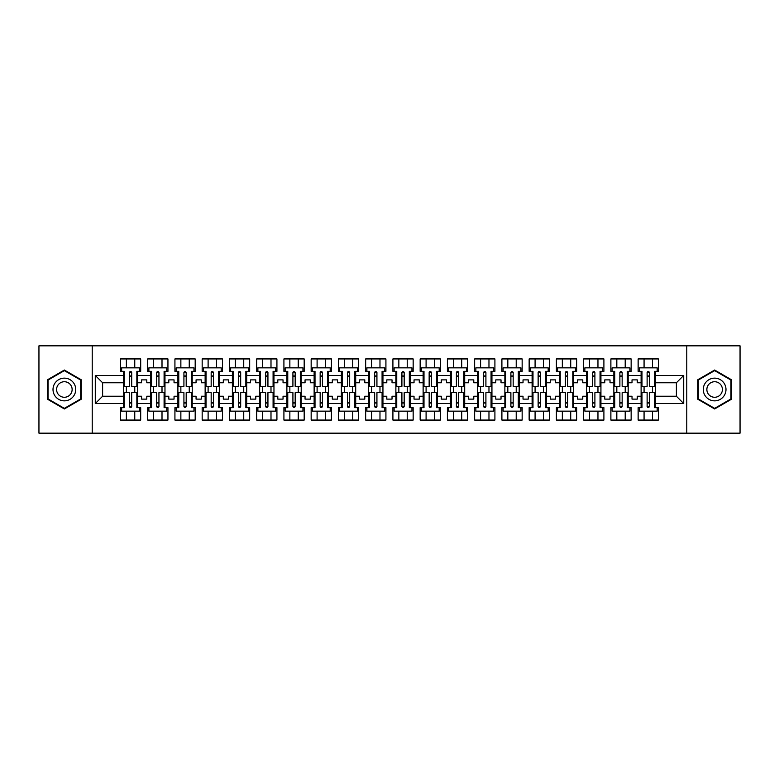 <?xml version="1.0" encoding="UTF-8"?>
<svg xmlns="http://www.w3.org/2000/svg" width="779" height="779" viewBox="0 0 779 779"><rect width="100%" height="100%" fill="white"/><g stroke="black" fill="none" stroke-linecap="round" stroke-linejoin="round"><path stroke-width="1.17" d="M686.776 345.837L38.95 345.837L38.95 433.163L740.05 433.163L740.05 345.837L686.776 345.837L686.776 433.163M628.176 396.229L632.022 396.229L632.022 399.111L637.261 399.111L637.261 396.229L641.107 396.229L641.107 382.771L637.261 382.771L637.261 379.889L632.022 379.889L632.022 382.771L628.176 382.771L628.176 403.561L641.107 403.561L641.107 407.66L638.137 407.66L638.137 420.066L658.391 420.066L658.391 407.66L655.421 407.66L655.421 396.229L676.386 396.229L676.386 382.771L655.421 382.771L655.421 396.229M600.93 396.229L604.777 396.229L604.777 399.111L610.015 399.111L610.015 396.229L613.852 396.229L613.852 382.771L610.015 382.771L610.015 379.889L604.777 379.889L604.777 382.771L600.93 382.771L600.93 403.561L613.852 403.561L613.852 407.66L610.882 407.66L610.882 420.066L631.146 420.066L631.146 407.66L628.176 407.66L628.176 403.561M573.685 396.229L577.521 396.229L577.521 399.111L582.77 399.111L582.77 396.229L586.606 396.229L586.606 382.771L582.77 382.771L582.77 379.889L577.521 379.889L577.521 382.771L573.685 382.771L573.685 403.561L586.606 403.561L586.606 407.66L583.637 407.66L583.637 420.066L603.9 420.066L603.9 407.66L600.93 407.66L600.93 403.561M546.439 396.229L550.276 396.229L550.276 399.111L555.515 399.111L555.515 396.229L559.361 396.229L559.361 382.771L555.515 382.771L555.515 379.889L550.276 379.889L550.276 382.771L546.439 382.771L546.439 403.561L559.361 403.561L559.361 407.66L556.391 407.66L556.391 420.066L576.655 420.066L576.655 407.66L573.685 407.66L573.685 403.561M519.184 396.229L523.03 396.229L523.03 399.111L528.269 399.111L528.269 396.229L532.115 396.229L532.115 382.771L528.269 382.771L528.269 379.889L523.03 379.889L523.03 382.771L519.184 382.771L519.184 403.561L532.115 403.561L532.115 407.66L529.145 407.66L529.145 420.066L549.409 420.066L549.409 407.66L546.439 407.66L546.439 403.561M491.938 396.229L495.785 396.229L495.785 399.111L501.024 399.111L501.024 396.229L504.87 396.229L504.87 382.771L501.024 382.771L501.024 379.889L495.785 379.889L495.785 382.771L491.938 382.771L491.938 403.561L504.87 403.561L504.87 407.66L501.9 407.66L501.9 420.066L522.154 420.066L522.154 407.66L519.184 407.66L519.184 403.561M464.693 396.229L468.539 396.229L468.539 399.111L473.778 399.111L473.778 396.229L477.615 396.229L477.615 382.771L473.778 382.771L473.778 379.889L468.539 379.889L468.539 382.771L464.693 382.771L464.693 403.561L477.615 403.561L477.615 407.66L474.645 407.66L474.645 420.066L494.908 420.066L494.908 407.66L491.938 407.66L491.938 403.561M437.447 396.229L441.284 396.229L441.284 399.111L446.533 399.111L446.533 396.229L450.369 396.229L450.369 382.771L446.533 382.771L446.533 379.889L441.284 379.889L441.284 382.771L437.447 382.771L437.447 403.561L450.369 403.561L450.369 407.66L447.399 407.66L447.399 420.066L467.663 420.066L467.663 407.66L464.693 407.66L464.693 403.561M410.202 396.229L414.038 396.229L414.038 399.111L419.277 399.111L419.277 396.229L423.124 396.229L423.124 382.771L419.277 382.771L419.277 379.889L414.038 379.889L414.038 382.771L410.202 382.771L410.202 403.561L423.124 403.561L423.124 407.66L420.154 407.66L420.154 420.066L440.417 420.066L440.417 407.66L437.447 407.66L437.447 403.561M382.947 396.229L386.793 396.229L386.793 399.111L392.032 399.111L392.032 396.229L395.878 396.229L395.878 382.771L392.032 382.771L392.032 379.889L386.793 379.889L386.793 382.771L382.947 382.771L382.947 403.561L395.878 403.561L395.878 407.66L392.908 407.66L392.908 420.066L413.162 420.066L413.162 407.66L410.202 407.66L410.202 403.561M355.701 396.229L359.547 396.229L359.547 399.111L364.786 399.111L364.786 396.229L368.633 396.229L368.633 382.771L364.786 382.771L364.786 379.889L359.547 379.889L359.547 382.771L355.701 382.771L355.701 403.561L368.633 403.561L368.633 407.66L365.663 407.66L365.663 420.066L385.917 420.066L385.917 407.66L382.947 407.66L382.947 403.561M328.456 396.229L332.302 396.229L332.302 399.111L337.541 399.111L337.541 396.229L341.377 396.229L341.377 382.771L337.541 382.771L337.541 379.889L332.302 379.889L332.302 382.771L328.456 382.771L328.456 403.561L341.377 403.561L341.377 407.66L338.407 407.66L338.407 420.066L358.671 420.066L358.671 407.66L355.701 407.66L355.701 403.561M301.21 396.229L305.047 396.229L305.047 399.111L310.285 399.111L310.285 396.229L314.132 396.229L314.132 382.771L310.285 382.771L310.285 379.889L305.047 379.889L305.047 382.771L301.21 382.771L301.21 403.561L314.132 403.561L314.132 407.66L311.162 407.66L311.162 420.066L331.426 420.066L331.426 407.66L328.456 407.66L328.456 403.561M273.965 396.229L277.801 396.229L277.801 399.111L283.04 399.111L283.04 396.229L286.886 396.229L286.886 382.771L283.04 382.771L283.04 379.889L277.801 379.889L277.801 382.771L273.965 382.771L273.965 403.561L286.886 403.561L286.886 407.66L283.916 407.66L283.916 420.066L304.18 420.066L304.18 407.66L301.21 407.66L301.21 403.561M246.709 396.229L250.556 396.229L250.556 399.111L255.794 399.111L255.794 396.229L259.641 396.229L259.641 382.771L255.794 382.771L255.794 379.889L250.556 379.889L250.556 382.771L246.709 382.771L246.709 403.561L259.641 403.561L259.641 407.66L256.671 407.66L256.671 420.066L276.925 420.066L276.925 407.66L273.965 407.66L273.965 403.561M219.464 396.229L223.31 396.229L223.31 399.111L228.549 399.111L228.549 396.229L232.385 396.229L232.385 382.771L228.549 382.771L228.549 379.889L223.31 379.889L223.31 382.771L219.464 382.771L219.464 403.561L232.385 403.561L232.385 407.66L229.425 407.66L229.425 420.066L249.679 420.066L249.679 407.66L246.709 407.66L246.709 403.561M192.218 396.229L196.065 396.229L196.065 399.111L201.303 399.111L201.303 396.229L205.14 396.229L205.14 382.771L201.303 382.771L201.303 379.889L196.065 379.889L196.065 382.771L192.218 382.771L192.218 403.561L205.14 403.561L205.14 407.66L202.17 407.66L202.17 420.066L222.434 420.066L222.434 407.66L219.464 407.66L219.464 403.561M164.973 396.229L168.809 396.229L168.809 399.111L174.048 399.111L174.048 396.229L177.894 396.229L177.894 382.771L174.048 382.771L174.048 379.889L168.809 379.889L168.809 382.771L164.973 382.771L164.973 403.561L177.894 403.561L177.894 407.66L174.924 407.66L174.924 420.066L195.188 420.066L195.188 407.66L192.218 407.66L192.218 403.561M137.717 396.229L141.564 396.229L141.564 399.111L146.803 399.111L146.803 396.229L150.649 396.229L150.649 382.771L146.803 382.771L146.803 379.889L141.564 379.889L141.564 382.771L137.717 382.771L137.717 403.561L150.649 403.561L150.649 407.66L147.679 407.66L147.679 420.066L167.943 420.066L167.943 407.66L164.973 407.66L164.973 403.561M92.224 433.163L92.224 345.837M164.973 382.771L164.973 375.439L177.894 375.439L177.894 382.771M192.218 382.771L192.218 371.34L195.188 371.34L195.188 358.934L174.924 358.934L174.924 371.34L177.894 371.34L177.894 375.439M192.218 375.439L205.14 375.439L205.14 382.771M219.464 382.771L219.464 371.34L222.434 371.34L222.434 358.934L202.17 358.934L202.17 371.34L205.14 371.34L205.14 375.439M219.464 375.439L232.385 375.439L232.385 382.771M246.709 382.771L246.709 371.34L249.679 371.34L249.679 358.934L229.425 358.934L229.425 371.34L232.385 371.34L232.385 375.439M246.709 375.439L259.641 375.439L259.641 382.771M273.965 382.771L273.965 371.34L276.925 371.34L276.925 358.934L256.671 358.934L256.671 371.34L259.641 371.34L259.641 375.439M273.965 375.439L286.886 375.439L286.886 382.771M301.21 382.771L301.21 371.34L304.18 371.34L304.18 358.934L283.916 358.934L283.916 371.34L286.886 371.34L286.886 375.439M301.21 375.439L314.132 375.439L314.132 382.771M328.456 382.771L328.456 371.34L331.426 371.34L331.426 358.934L311.162 358.934L311.162 371.34L314.132 371.34L314.132 375.439M328.456 375.439L341.377 375.439L341.377 382.771M355.701 382.771L355.701 371.34L358.671 371.34L358.671 358.934L338.407 358.934L338.407 371.34L341.377 371.34L341.377 375.439M355.701 375.439L368.633 375.439L368.633 382.771M382.947 382.771L382.947 371.34L385.917 371.34L385.917 358.934L365.663 358.934L365.663 371.34L368.633 371.34L368.633 375.439M382.947 375.439L395.878 375.439L395.878 382.771M410.202 382.771L410.202 371.34L413.162 371.34L413.162 358.934L392.908 358.934L392.908 371.34L395.878 371.34L395.878 375.439M410.202 375.439L423.124 375.439L423.124 382.771M437.447 382.771L437.447 371.34L440.417 371.34L440.417 358.934L420.154 358.934L420.154 371.34L423.124 371.34L423.124 375.439M437.447 375.439L450.369 375.439L450.369 382.771M464.693 382.771L464.693 371.34L467.663 371.34L467.663 358.934L447.399 358.934L447.399 371.34L450.369 371.34L450.369 375.439M464.693 375.439L477.615 375.439L477.615 382.771M491.938 382.771L491.938 371.34L494.908 371.34L494.908 358.934L474.645 358.934L474.645 371.34L477.615 371.34L477.615 375.439M491.938 375.439L504.87 375.439L504.87 382.771M519.184 382.771L519.184 371.34L522.154 371.34L522.154 358.934L501.9 358.934L501.9 371.34L504.87 371.34L504.87 375.439M519.184 375.439L532.115 375.439L532.115 382.771M546.439 382.771L546.439 371.34L549.409 371.34L549.409 358.934L529.145 358.934L529.145 371.34L532.115 371.34L532.115 375.439M546.439 375.439L559.361 375.439L559.361 382.771M573.685 382.771L573.685 371.34L576.655 371.34L576.655 358.934L556.391 358.934L556.391 371.34L559.361 371.34L559.361 375.439M573.685 375.439L586.606 375.439L586.606 382.771M600.93 382.771L600.93 371.34L603.9 371.34L603.9 358.934L583.637 358.934L583.637 371.34L586.606 371.34L586.606 375.439M600.93 375.439L613.852 375.439L613.852 382.771M628.176 382.771L628.176 371.34L631.146 371.34L631.146 358.934L610.882 358.934L610.882 371.34L613.852 371.34L613.852 375.439M628.176 375.439L641.107 375.439L641.107 382.771M655.421 382.771L655.421 371.34L658.391 371.34L658.391 358.934L638.137 358.934L638.137 371.34L641.107 371.34L641.107 375.439M655.421 375.439L683.719 375.439L683.719 403.561L655.421 403.561M123.403 396.229L123.403 382.771L102.614 382.771L102.614 396.229L123.403 396.229L123.403 407.66L120.433 407.66L120.433 420.066L140.687 420.066L140.687 407.66L137.717 407.66L137.717 403.561M123.403 403.561L95.281 403.561L95.281 375.439L123.403 375.439L123.403 382.771M137.717 382.771L137.717 371.34L140.687 371.34L140.687 358.934L120.433 358.934L120.433 371.34L123.403 371.34L123.403 375.439M137.717 375.439L150.649 375.439L150.649 382.771M164.973 375.439L164.973 371.34L167.943 371.34L167.943 358.934L147.679 358.934L147.679 371.34L150.649 371.34L150.649 375.439M641.107 396.229L641.107 403.561M613.852 396.229L613.852 403.561M586.606 396.229L586.606 403.561M559.361 396.229L559.361 403.561M532.115 396.229L532.115 403.561M504.87 396.229L504.87 403.561M477.615 396.229L477.615 403.561M450.369 396.229L450.369 403.561M423.124 396.229L423.124 403.561M395.878 396.229L395.878 403.561M368.633 396.229L368.633 403.561M341.377 396.229L341.377 403.561M314.132 396.229L314.132 403.561M286.886 396.229L286.886 403.561M259.641 396.229L259.641 403.561M232.385 396.229L232.385 403.561M205.14 396.229L205.14 403.561M177.894 396.229L177.894 403.561M150.649 396.229L150.649 403.561M102.614 396.229L95.281 403.561M95.281 375.439L102.614 382.771M676.386 396.229L683.719 403.561M683.719 375.439L676.386 382.771M129.421 376.228L131.7 376.228M129.421 402.772L131.7 402.772M126.373 420.066L126.373 411.156L134.757 411.156L134.757 420.066M126.373 358.934L126.373 367.844L134.757 367.844L134.757 358.934M126.373 392.645L126.373 386.355M134.757 392.645L134.757 386.355M156.676 376.228L158.945 376.228M156.676 402.772L158.945 402.772M153.619 420.066L153.619 411.156L162.003 411.156L162.003 420.066M153.619 358.934L153.619 367.844L162.003 367.844L162.003 358.934M153.619 392.645L153.619 386.355M162.003 392.645L162.003 386.355M183.922 376.228L186.191 376.228M183.922 402.772L186.191 402.772M180.864 420.066L180.864 411.156L189.248 411.156L189.248 420.066M180.864 358.934L180.864 367.844L189.248 367.844L189.248 358.934M180.864 392.645L180.864 386.355M189.248 392.645L189.248 386.355M211.167 376.228L213.436 376.228M211.167 402.772L213.436 402.772M208.11 420.066L208.11 411.156L216.494 411.156L216.494 420.066M208.11 358.934L208.11 367.844L216.494 367.844L216.494 358.934M208.11 392.645L208.11 386.355M216.494 392.645L216.494 386.355M238.413 376.228L240.682 376.228M238.413 402.772L240.682 402.772M235.355 420.066L235.355 411.156L243.739 411.156L243.739 420.066M235.355 358.934L235.355 367.844L243.739 367.844L243.739 358.934M235.355 392.645L235.355 386.355M243.739 392.645L243.739 386.355M265.668 376.228L267.937 376.228M265.668 402.772L267.937 402.772M262.611 420.066L262.611 411.156L270.995 411.156L270.995 420.066M262.611 358.934L262.611 367.844L270.995 367.844L270.995 358.934M262.611 392.645L262.611 386.355M270.995 392.645L270.995 386.355M292.914 376.228L295.183 376.228M292.914 402.772L295.183 402.772M289.856 420.066L289.856 411.156L298.24 411.156L298.24 420.066M289.856 358.934L289.856 367.844L298.24 367.844L298.24 358.934M289.856 392.645L289.856 386.355M298.24 392.645L298.24 386.355M320.159 376.228L322.428 376.228M320.159 402.772L322.428 402.772M317.102 420.066L317.102 411.156L325.486 411.156L325.486 420.066M317.102 358.934L317.102 367.844L325.486 367.844L325.486 358.934M317.102 392.645L317.102 386.355M325.486 392.645L325.486 386.355M347.405 376.228L349.674 376.228M347.405 402.772L349.674 402.772M344.347 420.066L344.347 411.156L352.731 411.156L352.731 420.066M344.347 358.934L344.347 367.844L352.731 367.844L352.731 358.934M344.347 392.645L344.347 386.355M352.731 392.645L352.731 386.355M374.65 376.228L376.929 376.228M374.65 402.772L376.929 402.772M371.593 420.066L371.593 411.156L379.977 411.156L379.977 420.066M371.593 358.934L371.593 367.844L379.977 367.844L379.977 358.934M371.593 392.645L371.593 386.355M379.977 392.645L379.977 386.355M401.906 376.228L404.174 376.228M401.906 402.772L404.174 402.772M398.848 420.066L398.848 411.156L407.232 411.156L407.232 420.066M398.848 358.934L398.848 367.844L407.232 367.844L407.232 358.934M398.848 392.645L398.848 386.355M407.232 392.645L407.232 386.355M429.151 376.228L431.42 376.228M429.151 402.772L431.42 402.772M426.094 420.066L426.094 411.156L434.478 411.156L434.478 420.066M426.094 358.934L426.094 367.844L434.478 367.844L434.478 358.934M426.094 392.645L426.094 386.355M434.478 392.645L434.478 386.355M456.397 376.228L458.665 376.228M456.397 402.772L458.665 402.772M453.339 420.066L453.339 411.156L461.723 411.156L461.723 420.066M453.339 358.934L453.339 367.844L461.723 367.844L461.723 358.934M453.339 392.645L453.339 386.355M461.723 392.645L461.723 386.355M483.642 376.228L485.911 376.228M483.642 402.772L485.911 402.772M480.585 420.066L480.585 411.156L488.969 411.156L488.969 420.066M480.585 358.934L480.585 367.844L488.969 367.844L488.969 358.934M480.585 392.645L480.585 386.355M488.969 392.645L488.969 386.355M510.888 376.228L513.166 376.228M510.888 402.772L513.166 402.772M507.83 420.066L507.83 411.156L516.214 411.156L516.214 420.066M507.83 358.934L507.83 367.844L516.214 367.844L516.214 358.934M507.83 392.645L507.83 386.355M516.214 392.645L516.214 386.355M538.143 376.228L540.412 376.228M538.143 402.772L540.412 402.772M535.085 420.066L535.085 411.156L543.469 411.156L543.469 420.066M535.085 358.934L535.085 367.844L543.469 367.844L543.469 358.934M535.085 392.645L535.085 386.355M543.469 392.645L543.469 386.355M565.388 376.228L567.657 376.228M565.388 402.772L567.657 402.772M562.331 420.066L562.331 411.156L570.715 411.156L570.715 420.066M562.331 358.934L562.331 367.844L570.715 367.844L570.715 358.934M562.331 392.645L562.331 386.355M570.715 392.645L570.715 386.355M592.634 376.228L594.903 376.228M592.634 402.772L594.903 402.772M589.576 420.066L589.576 411.156L597.96 411.156L597.96 420.066M589.576 358.934L589.576 367.844L597.96 367.844L597.96 358.934M589.576 392.645L589.576 386.355M597.96 392.645L597.96 386.355M619.88 376.228L622.148 376.228M619.88 402.772L622.148 402.772M616.822 420.066L616.822 411.156L625.206 411.156L625.206 420.066M616.822 358.934L616.822 367.844L625.206 367.844L625.206 358.934M616.822 392.645L616.822 386.355M625.206 392.645L625.206 386.355M647.125 376.228L649.404 376.228M647.125 402.772L649.404 402.772M644.067 420.066L644.067 411.156L652.451 411.156L652.451 420.066M644.067 358.934L644.067 367.844L652.451 367.844L652.451 358.934M644.067 392.645L644.067 386.355M652.451 392.645L652.451 386.355M81.22 379.772L64.365 370.035L47.509 379.772L47.509 399.228L64.365 408.965L81.22 399.228L81.22 379.772M697.78 379.772L697.78 399.228L714.635 408.965L731.491 399.228L731.491 379.772L714.635 370.035L697.78 379.772M129.421 375.965L131.7 375.965M131.7 372.381L131.7 386.355L136.851 386.355L136.851 371.34L137.717 371.34M131.7 372.518L129.421 372.518M131.7 372.469C130.94 371.008 130.181 371.008 129.421 372.469L129.421 386.355L124.27 386.355L124.27 371.34L123.403 371.34M139.47 371.34L139.47 367.844L121.651 367.844L121.651 371.34M131.7 403.035L129.421 403.035M129.421 406.619L129.421 392.645L124.27 392.645L124.27 407.66L123.403 407.66M129.421 406.482L131.7 406.482M129.421 406.531C130.181 407.992 130.94 407.992 131.7 406.531L131.7 392.645L136.851 392.645L136.851 407.66L137.717 407.66M121.651 407.66L121.651 411.156L139.47 411.156L139.47 407.66M54.53 383.823A11.354 11.354 0 0 0 58.688 399.335A11.354 11.354 0 0 0 74.2 395.177A11.354 11.354 0 0 0 70.042 379.665A11.354 11.354 0 0 0 54.53 383.823M57.636 385.615A7.771 7.771 0 0 0 60.48 396.229A7.771 7.771 0 0 0 71.093 393.385A7.771 7.771 0 0 0 68.25 382.771A7.771 7.771 0 0 0 57.636 385.615M80.695 380.074L80.695 398.926L64.365 408.362L48.035 398.926L48.035 380.074L64.365 370.638L80.695 380.074M704.8 383.823A11.354 11.354 0 0 0 708.958 399.335A11.354 11.354 0 0 0 724.47 395.177A11.354 11.354 0 0 0 720.312 379.665A11.354 11.354 0 0 0 704.8 383.823M707.907 385.615A7.771 7.771 0 0 0 710.75 396.229A7.771 7.771 0 0 0 721.364 393.385A7.771 7.771 0 0 0 718.52 382.771A7.771 7.771 0 0 0 707.907 385.615M730.965 380.074L730.965 398.926L714.635 408.362L698.305 398.926L698.305 380.074L714.635 370.638L730.965 380.074M156.676 375.965L158.945 375.965M150.649 371.34L151.525 371.34L151.525 386.355L156.676 386.355L156.676 372.469C157.426 371.008 158.186 371.008 158.945 372.469L158.945 386.355L164.096 386.355L164.096 371.34L164.973 371.34M158.945 372.518L156.676 372.518M166.716 371.34L166.716 367.844L148.896 367.844L148.896 371.34M183.922 375.965L186.191 375.965M177.894 371.34L178.771 371.34L178.771 386.355L183.922 386.355L183.922 372.469C184.681 371.008 185.431 371.008 186.191 372.469L186.191 386.355L191.342 386.355L191.342 371.34L192.218 371.34M186.191 372.518L183.922 372.518M193.961 371.34L193.961 367.844L176.151 367.844L176.151 371.34M211.167 375.965L213.436 375.965M205.14 371.34L206.016 371.34L206.016 386.355L211.167 386.355L211.167 372.469C211.927 371.008 212.677 371.008 213.436 372.469L213.436 386.355L218.587 386.355L218.587 371.34L219.464 371.34M213.436 372.518L211.167 372.518M221.207 371.34L221.207 367.844L203.397 367.844L203.397 371.34M238.413 375.965L240.682 375.965M232.385 371.34L233.262 371.34L233.262 386.355L238.413 386.355L238.413 372.469C239.172 371.008 239.932 371.008 240.682 372.469L240.682 386.355L245.843 386.355L245.843 371.34L246.709 371.34M240.682 372.518L238.413 372.518M248.462 371.34L248.462 367.844L230.642 367.844L230.642 371.34M265.668 375.965L267.937 375.965M259.641 371.34L260.507 371.34L260.507 386.355L265.668 386.355L265.668 372.469C266.418 371.008 267.178 371.008 267.937 372.469L267.937 386.355L273.088 386.355L273.088 371.34L273.965 371.34M267.937 372.518L265.668 372.518M275.708 371.34L275.708 367.844L257.888 367.844L257.888 371.34M158.945 403.035L156.676 403.035M164.973 407.66L164.096 407.66L164.096 392.645L158.945 392.645L158.945 406.531C158.186 407.992 157.426 407.992 156.676 406.531L156.676 392.645L151.525 392.645L151.525 407.66L150.649 407.66M156.676 406.482L158.945 406.482M148.896 407.66L148.896 411.156L166.716 411.156L166.716 407.66M186.191 403.035L183.922 403.035M192.218 407.66L191.342 407.66L191.342 392.645L186.191 392.645L186.191 406.531C185.431 407.992 184.681 407.992 183.922 406.531L183.922 392.645L178.771 392.645L178.771 407.66L177.894 407.66M183.922 406.482L186.191 406.482M176.151 407.66L176.151 411.156L193.961 411.156L193.961 407.66M213.436 403.035L211.167 403.035M219.464 407.66L218.587 407.66L218.587 392.645L213.436 392.645L213.436 406.531C212.686 407.992 211.927 407.992 211.167 406.531L211.167 392.645L206.016 392.645L206.016 407.66L205.14 407.66M211.167 406.482L213.436 406.482M203.397 407.66L203.397 411.156L221.207 411.156L221.207 407.66M240.682 403.035L238.413 403.035M246.709 407.66L245.843 407.66L245.843 392.645L240.682 392.645L240.682 406.531C239.932 407.992 239.172 407.992 238.413 406.531L238.413 392.645L233.262 392.645L233.262 407.66L232.385 407.66M238.413 406.482L240.682 406.482M230.642 407.66L230.642 411.156L248.462 411.156L248.462 407.66M267.937 403.035L265.668 403.035M265.668 406.619L265.668 392.645L260.507 392.645L260.507 407.66L259.641 407.66M265.668 406.482L267.937 406.482M265.668 406.531C266.418 407.992 267.178 407.992 267.937 406.531L267.937 392.645L273.088 392.645L273.088 407.66L273.965 407.66M257.888 407.66L257.888 411.156L275.708 411.156L275.708 407.66M292.914 375.965L295.183 375.965M286.886 371.34L287.763 371.34L287.763 386.355L292.914 386.355L292.914 372.469C293.664 371.008 294.423 371.008 295.183 372.469L295.183 386.355L300.334 386.355L300.334 371.34L301.21 371.34M295.183 372.518L292.914 372.518M302.953 371.34L302.953 367.844L285.143 367.844L285.143 371.34M295.183 403.035L292.914 403.035M292.914 406.619L292.914 392.645L287.763 392.645L287.763 407.66L286.886 407.66M292.914 406.482L295.183 406.482M292.914 406.531C293.673 407.992 294.423 407.992 295.183 406.531L295.183 392.645L300.334 392.645L300.334 407.66L301.21 407.66M285.143 407.66L285.143 411.156L302.953 411.156L302.953 407.66M320.159 375.965L322.428 375.965M314.132 371.34L315.008 371.34L315.008 386.355L320.159 386.355L320.159 372.469C320.919 371.008 321.669 371.008 322.428 372.469L322.428 386.355L327.579 386.355L327.579 371.34L328.456 371.34M322.428 372.518L320.159 372.518M330.199 371.34L330.199 367.844L312.389 367.844L312.389 371.34M322.428 403.035L320.159 403.035M320.159 406.619L320.159 392.645L315.008 392.645L315.008 407.66L314.132 407.66M320.159 406.482L322.428 406.482M320.159 406.531C320.919 407.992 321.669 407.992 322.428 406.531L322.428 392.645L327.579 392.645L327.579 407.66L328.456 407.66M312.389 407.66L312.389 411.156L330.199 411.156L330.199 407.66M347.405 375.965L349.674 375.965M341.377 371.34L342.254 371.34L342.254 386.355L347.405 386.355L347.405 372.469C348.164 371.008 348.924 371.008 349.674 372.469L349.674 386.355L354.825 386.355L354.825 371.34L355.701 371.34M349.674 372.518L347.405 372.518M357.454 371.34L357.454 367.844L339.634 367.844L339.634 371.34M349.674 403.035L347.405 403.035M347.405 406.619L347.405 392.645L342.254 392.645L342.254 407.66L341.377 407.66M347.405 406.482L349.674 406.482M347.405 406.531C348.164 407.992 348.924 407.992 349.674 406.531L349.674 392.645L354.825 392.645L354.825 407.66L355.701 407.66M339.634 407.66L339.634 411.156L357.454 411.156L357.454 407.66M374.65 375.965L376.929 375.965M368.633 371.34L369.499 371.34L369.499 386.355L374.65 386.355L374.65 372.469C375.41 371.008 376.169 371.008 376.929 372.469L376.929 386.355L382.08 386.355L382.08 371.34L382.947 371.34M376.929 372.518L374.65 372.518M384.699 371.34L384.699 367.844L366.88 367.844L366.88 371.34M376.929 403.035L374.65 403.035M374.65 406.619L374.65 392.645L369.499 392.645L369.499 407.66L368.633 407.66M374.65 406.482L376.929 406.482M374.65 406.531C375.41 407.992 376.169 407.992 376.929 406.531L376.929 392.645L382.08 392.645L382.08 407.66L382.947 407.66M366.88 407.66L366.88 411.156L384.699 411.156L384.699 407.66M401.906 375.965L404.174 375.965M395.878 371.34L396.745 371.34L396.745 386.355L401.906 386.355L401.906 372.469C402.655 371.008 403.415 371.008 404.174 372.469L404.174 386.355L409.326 386.355L409.326 371.34L410.202 371.34M404.174 372.518L401.906 372.518M411.945 371.34L411.945 367.844L394.125 367.844L394.125 371.34M404.174 403.035L401.906 403.035M401.906 406.619L401.906 392.645L396.745 392.645L396.745 407.66L395.878 407.66M401.906 406.482L404.174 406.482M401.906 406.531C402.655 407.992 403.415 407.992 404.174 406.531L404.174 392.645L409.326 392.645L409.326 407.66L410.202 407.66M394.125 407.66L394.125 411.156L411.945 411.156L411.945 407.66M429.151 375.965L431.42 375.965M423.124 371.34L424 371.34L424 386.355L429.151 386.355L429.151 372.469C429.901 371.008 430.66 371.008 431.42 372.469L431.42 386.355L436.571 386.355L436.571 371.34L437.447 371.34M431.42 372.518L429.151 372.518M439.19 371.34L439.19 367.844L421.381 367.844L421.381 371.34M431.42 403.035L429.151 403.035M429.151 406.619L429.151 392.645L424 392.645L424 407.66L423.124 407.66M429.151 406.482L431.42 406.482M429.151 406.531C429.911 407.992 430.66 407.992 431.42 406.531L431.42 392.645L436.571 392.645L436.571 407.66L437.447 407.66M421.381 407.66L421.381 411.156L439.19 411.156L439.19 407.66M456.397 375.965L458.665 375.965M450.369 371.34L451.245 371.34L451.245 386.355L456.397 386.355L456.397 372.469C457.156 371.008 457.906 371.008 458.665 372.469L458.665 386.355L463.817 386.355L463.817 371.34L464.693 371.34M458.665 372.518L456.397 372.518M466.436 371.34L466.436 367.844L448.626 367.844L448.626 371.34M458.665 403.035L456.397 403.035M456.397 406.619L456.397 392.645L451.245 392.645L451.245 407.66L450.369 407.66M456.397 406.482L458.665 406.482M456.397 406.531C457.156 407.992 457.906 407.992 458.665 406.531L458.665 392.645L463.817 392.645L463.817 407.66L464.693 407.66M448.626 407.66L448.626 411.156L466.436 411.156L466.436 407.66M483.642 375.965L485.911 375.965M485.911 372.381L485.911 386.355L491.062 386.355L491.062 371.34L491.938 371.34M485.911 372.518L483.642 372.518M485.911 372.469C485.161 371.008 484.402 371.008 483.642 372.469L483.642 386.355L478.491 386.355L478.491 371.34L477.615 371.34M493.691 371.34L493.691 367.844L475.872 367.844L475.872 371.34M485.911 403.035L483.642 403.035M483.642 406.619L483.642 392.645L478.491 392.645L478.491 407.66L477.615 407.66M483.642 406.482L485.911 406.482M483.642 406.531C484.402 407.992 485.161 407.992 485.911 406.531L485.911 392.645L491.062 392.645L491.062 407.66L491.938 407.66M475.872 407.66L475.872 411.156L493.691 411.156L493.691 407.66M510.888 375.965L513.166 375.965M513.166 372.381L513.166 386.355L518.317 386.355L518.317 371.34L519.184 371.34M513.166 372.518L510.888 372.518M513.166 372.469C512.407 371.008 511.647 371.008 510.888 372.469L510.888 386.355L505.737 386.355L505.737 371.34L504.87 371.34M520.937 371.34L520.937 367.844L503.117 367.844L503.117 371.34M513.166 403.035L510.888 403.035M510.888 406.619L510.888 392.645L505.737 392.645L505.737 407.66L504.87 407.66M510.888 406.482L513.166 406.482M510.888 406.531C511.647 407.992 512.407 407.992 513.166 406.531L513.166 392.645L518.317 392.645L518.317 407.66L519.184 407.66M503.117 407.66L503.117 411.156L520.937 411.156L520.937 407.66M538.143 375.965L540.412 375.965M540.412 372.381L540.412 386.355L545.563 386.355L545.563 371.34L546.439 371.34M540.412 372.518L538.143 372.518M540.412 372.469C539.652 371.008 538.893 371.008 538.143 372.469L538.143 386.355L532.982 386.355L532.982 371.34L532.115 371.34M548.182 371.34L548.182 367.844L530.363 367.844L530.363 371.34M540.412 403.035L538.143 403.035M538.143 406.619L538.143 392.645L532.982 392.645L532.982 407.66L532.115 407.66M538.143 406.482L540.412 406.482M538.143 406.531C538.893 407.992 539.652 407.992 540.412 406.531L540.412 392.645L545.563 392.645L545.563 407.66L546.439 407.66M530.363 407.66L530.363 411.156L548.182 411.156L548.182 407.66M565.388 375.965L567.657 375.965M567.657 372.381L567.657 386.355L572.808 386.355L572.808 371.34L573.685 371.34M567.657 372.518L565.388 372.518M567.657 372.469C566.898 371.008 566.138 371.008 565.388 372.469L565.388 386.355L560.237 386.355L560.237 371.34L559.361 371.34M575.428 371.34L575.428 367.844L557.618 367.844L557.618 371.34M567.657 403.035L565.388 403.035M565.388 406.619L565.388 392.645L560.237 392.645L560.237 407.66L559.361 407.66M565.388 406.482L567.657 406.482M565.388 406.531C566.148 407.992 566.898 407.992 567.657 406.531L567.657 392.645L572.808 392.645L572.808 407.66L573.685 407.66M557.618 407.66L557.618 411.156L575.428 411.156L575.428 407.66M592.634 375.965L594.903 375.965M594.903 372.381L594.903 386.355L600.054 386.355L600.054 371.34L600.93 371.34M594.903 372.518L592.634 372.518M594.903 372.469C594.143 371.008 593.394 371.008 592.634 372.469L592.634 386.355L587.483 386.355L587.483 371.34L586.606 371.34M602.673 371.34L602.673 367.844L584.863 367.844L584.863 371.34M594.903 403.035L592.634 403.035M592.634 406.619L592.634 392.645L587.483 392.645L587.483 407.66L586.606 407.66M592.634 406.482L594.903 406.482M592.634 406.531C593.394 407.992 594.153 407.992 594.903 406.531L594.903 392.645L600.054 392.645L600.054 407.66L600.93 407.66M584.863 407.66L584.863 411.156L602.673 411.156L602.673 407.66M619.88 375.965L622.148 375.965M622.148 372.381L622.148 386.355L627.309 386.355L627.309 371.34L628.176 371.34M622.148 372.518L619.88 372.518M622.148 372.469C621.399 371.008 620.639 371.008 619.88 372.469L619.88 386.355L614.728 386.355L614.728 371.34L613.852 371.34M629.929 371.34L629.929 367.844L612.109 367.844L612.109 371.34M622.148 403.035L619.88 403.035M619.88 406.619L619.88 392.645L614.728 392.645L614.728 407.66L613.852 407.66M619.88 406.482L622.148 406.482M619.88 406.531C620.639 407.992 621.399 407.992 622.148 406.531L622.148 392.645L627.309 392.645L627.309 407.66L628.176 407.66M612.109 407.66L612.109 411.156L629.929 411.156L629.929 407.66M647.125 375.965L649.404 375.965M649.404 372.381L649.404 386.355L654.555 386.355L654.555 371.34L655.421 371.34M649.404 372.518L647.125 372.518M649.404 372.469C648.644 371.008 647.885 371.008 647.125 372.469L647.125 386.355L641.974 386.355L641.974 371.34L641.107 371.34M657.174 371.34L657.174 367.844L639.355 367.844L639.355 371.34M649.404 403.035L647.125 403.035M647.125 406.619L647.125 392.645L641.974 392.645L641.974 407.66L641.107 407.66M647.125 406.482L649.404 406.482M647.125 406.531C647.885 407.992 648.644 407.992 649.404 406.531L649.404 392.645L654.555 392.645L654.555 407.66L655.421 407.66M639.355 407.66L639.355 411.156L657.174 411.156L657.174 407.66"/></g></svg>
